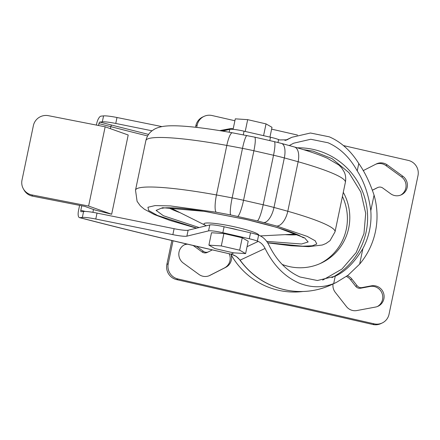<?xml version="1.0" encoding="UTF-8"?>
<svg xmlns="http://www.w3.org/2000/svg" width="440" height="440" viewBox="0 0 440 440"><rect width="100%" height="100%" fill="white"/><g stroke="black" fill="none" stroke-linecap="round" stroke-linejoin="round"><path stroke-width="0.66" d="M239.888 260.062C251.152 275.391 265.936 285.263 284.257 289.691C300.608 293.282 316.36 291.621 331.507 284.702A75.163 73.706 -115.1 0 1 284.411 289.668A75.163 73.706 -115.1 0 1 240.119 260.134L239.894 260.062C237.65 257.026 234.691 255.063 231.017 254.161L203.192 247.742A7.645 1.188 102.9 0 1 203.044 247.764L231.017 254.161M322.674 280.11L341.935 269.077L356.191 252.527L363.968 233.602L365.701 213.329L360.806 191.978L348.959 172.689L332.041 158.642L313.104 151.124L303.495 149.655M267.614 242.704L302.709 246.213L312.384 245.779L316.784 244.002L315.222 240.801L307.241 236.396L276.804 226.078L257.362 220.902L230.676 214.929L216.183 212.218L170.451 205.92L155.106 205.585L147.945 207.262L148.704 210.54L157.526 215.485L196.74 228.118M377.372 306.543A10.83 10.62 64.9 0 0 370.029 286.462L360.63 288.222L361.988 287.584L371.388 285.83A10.83 10.62 -115.1 0 1 378.059 306.251A10.83 10.62 -115.1 0 1 375.562 307.054L356.834 310.552A10.83 10.62 -115.1 0 1 346.445 306.576L335.28 292.347A10.83 10.62 -115.1 0 1 333.041 283.982M400.653 195.113A10.83 10.62 64.9 0 0 401.528 176.907L385.902 165.555A10.83 10.62 64.9 0 0 375.81 164.214M363.16 170.654L376.233 163.999A10.83 10.62 -115.1 0 1 387.261 164.918L402.881 176.275A10.83 10.62 -115.1 0 1 401.341 194.816A10.83 10.62 -115.1 0 1 390.627 193.743L382.784 188.04A5.093 5 -115.1 0 0 377.591 187.605L372.493 190.201M286.215 140.173L291.88 137.286L310.464 133.007L329.318 136.84C341.044 141.944 350.861 150.838 358.776 163.521C364.634 171.749 369.732 182.281 374.061 195.107A75.163 73.706 -115.1 0 1 359.639 264.132L348.034 275.248L336.314 282.452L333.696 283.591C322.201 288.03 310.569 287.81 298.798 282.937C284.57 276.639 273.334 265.144 265.084 248.457L240.119 260.134L236.143 256.3L231.11 254.128L233.855 252.841M247.06 246.67L258.231 241.445L257.378 241.082L258.615 235.136L259.474 235.499C263.522 237.298 266.723 240.57 269.071 245.322C276.65 260.651 286.968 271.205 300.036 276.997L317.4 280.517L335.236 276.194C345.367 271.557 354.585 262.339 362.896 248.545A69.047 67.705 64.9 0 0 370.805 210.694C368.682 194.92 364.161 181.66 357.231 170.913C349.74 157.405 340.027 148.027 328.075 142.78L310.756 139.26L293.684 143.193L289.25 145.541M282.183 264.44A51.211 50.221 64.9 0 0 288.998 266.514A51.211 50.221 64.9 0 0 321.09 263.137A51.211 50.221 64.9 0 0 343.288 192.324M319.886 263.676A51.211 50.221 64.9 0 0 342.425 196.449M258.836 235.23A28.028 3.333 -168.2 0 0 233.987 226.705A28.028 3.333 -168.2 0 0 204.407 223.388A28.028 3.333 -168.2 0 0 206.118 225.681A28.028 3.333 -168.2 0 0 206.327 225.786M170.302 207.79A70.065 8.338 -168.2 0 0 170.681 207.983L206.118 225.681M260.353 235.912L295.669 234.091A70.065 8.338 -168.2 0 0 296.093 234.069M195.514 127.27L195.839 125.73A12.738 12.491 -115.1 0 1 202.708 116.996L204.066 116.364A12.738 12.491 -115.1 0 1 212.047 115.522L234.889 120.747M343.464 145.58L408.32 160.413A12.738 12.491 -115.1 0 1 418 175.599L389.032 314.27A12.738 12.491 -115.1 0 1 382.157 323.004L380.804 323.637A12.738 12.491 -115.1 0 1 372.818 324.478L176.545 279.587A12.738 12.491 -115.1 0 1 166.864 264.402L171.859 240.515M347.43 275.71A10.83 10.62 -115.1 0 1 351.89 279.076L357.099 285.714L355.74 286.347A5.093 5 64.9 0 0 360.63 288.222M355.74 286.347L350.532 279.714A10.83 10.62 64.9 0 0 346.39 276.474M202.087 251.961A5.093 5 64.9 0 0 207.125 252.466L208.483 251.834A5.093 5 -115.1 0 1 203.44 251.328L202.087 251.961L194.238 246.257A10.83 10.62 64.9 0 0 192.924 245.438M187.611 244.206A10.83 10.62 64.9 0 0 184.217 244.888M209.055 275.787L224.455 267.944A10.83 10.62 64.9 0 0 229.147 253.732M377.74 187.534L376.382 188.166A5.093 5 64.9 0 0 376.233 188.243L377.591 187.605M372.477 190.157L376.233 188.243M230.318 129.272A10.83 10.62 64.9 0 0 228.03 129.448L220.82 130.796M271.612 129.145L297.545 135.075M195.839 125.73L197.191 125.098A12.738 12.491 -115.1 0 1 204.066 116.364M197.191 125.098L196.713 127.408M173.024 240.79L168.223 263.769L166.864 264.402M176.545 279.587L177.903 278.954A12.738 12.491 -115.1 0 1 168.223 263.769M177.903 278.954L374.176 323.846L372.818 324.478M382.157 323.004A12.738 12.491 -115.1 0 1 374.176 323.846M208.483 251.834A5.093 5 -115.1 0 0 208.632 251.757L212.316 249.882M231.897 254.392L231.132 254.749A10.83 10.62 -115.1 0 1 225.814 267.311L209.99 275.369A10.83 10.62 -115.1 0 1 198.963 274.445L183.343 263.093A10.83 10.62 -115.1 0 1 186.505 243.947M196.465 246.252L203.44 251.328M219.731 130.62L229.389 128.81A10.83 10.62 -115.1 0 1 233.206 128.805M361.988 287.584A5.093 5 -115.1 0 1 357.099 285.714M231.132 254.749A72.611 71.203 64.9 0 0 302.83 291.511M257.378 241.082A12.738 1.518 -168.2 0 0 249.293 238.761L222.849 232.711A12.738 1.518 -168.2 0 0 208.56 230.885L186.879 236.159A15.285 1.821 11.8 0 1 172.86 234.641L95.783 219.032A15.285 1.821 -168.2 0 0 82.352 217.421L79.833 217.657A7.645 2.723 -75.6 0 1 79.481 217.63A7.645 2.723 -75.6 0 1 78.529 210.496L79.602 205.365M96.371 125.081L96.635 123.827A7.645 2.723 104.4 0 1 101.046 116.133L103.565 115.891A15.285 1.821 -168.2 0 1 116.991 117.508L161.964 126.61M287.87 139.398L287.056 139.827L279.439 139.92L278.586 139.557A12.738 1.518 -168.2 0 0 270.501 137.236L244.057 131.186A12.738 1.518 -168.2 0 0 229.774 129.355L222.635 131.093M98.527 125.505L98.923 123.613A1.529 0.544 104.4 0 1 99.803 122.073L102.322 121.836A15.285 1.821 11.8 0 1 115.753 123.453L152.031 130.796M258.615 235.136A12.738 1.518 -168.2 0 0 250.536 232.821L224.087 226.771A12.738 1.518 -168.2 0 0 209.803 224.939L188.122 230.219A15.285 1.821 11.8 0 1 174.103 228.696L97.026 213.092A15.285 1.821 -168.2 0 0 83.595 211.475L81.076 211.712A1.529 0.544 104.4 0 1 81.004 211.706A1.529 0.544 104.4 0 1 80.817 210.281L81.752 205.788M211.492 232.749L223.889 233.558L242.237 237.798L248.193 241.23L245.608 253.611L233.211 252.802L214.863 248.562L208.906 245.13L211.492 232.749M258.231 241.445C261.124 242.726 263.406 245.064 265.084 248.457M277.97 142.511L278.586 139.557M233.096 129.344L235.29 118.844L247.681 119.653L245.218 131.45M269.946 137.109L271.992 127.32L266.035 123.893L263.577 135.652M247.681 119.653L266.035 123.893M99.803 122.073L148.566 134.425M242.237 237.798L239.652 250.179L245.608 253.611M223.889 233.558L221.298 245.938L239.652 250.179M208.906 245.13L221.298 245.938M94.925 209.996A569.305 67.755 -168.2 0 0 111.656 214.253L128.205 135.008L105.155 126.803L48.4 115.682A12.738 12.579 150.4 0 0 33.38 125.626L22 180.103A12.738 12.579 -29.6 0 0 31.845 194.92L32.544 196.147L84.766 206.377L94.925 209.996M237.496 229.834A10.192 1.216 -168.2 0 0 228.509 227.782M105.155 126.803L88.605 206.041L111.656 214.253M88.605 206.041L31.845 194.92M32.544 196.147A12.738 12.579 150.4 0 1 24.046 190.047L23.353 188.826M331.93 277.656A69.047 67.705 64.9 0 0 366.922 207.801A69.047 67.705 64.9 0 0 313.687 149.512A69.047 67.705 64.9 0 0 297.336 147.823M266.684 241.368L301.582 244.002L308.165 241.962L304.557 237.837L277.228 227.507L245.966 219.395L204.749 211.393L162.641 207.697L156.096 210.386L163.367 215.716L199.1 227.546M297.534 234.68A70.065 8.338 11.8 0 1 285.109 234.636M216.183 212.218A15.285 3.229 -79.7 0 1 216.469 194.953A101.915 12.128 -168.2 0 0 137.137 188.546A101.915 12.128 -168.2 0 0 135.514 190.146L137.093 201.355L140.316 205.827L144.359 209.226L154.237 214.517L169.846 220.385L196.482 228.184M237.732 216.414A15.285 2.382 -77.1 0 0 243.551 200.288L253.897 150.761A15.285 2.382 102.9 0 0 254.59 137.126L232.375 132.792C199.59 126.891 172.959 124.245 161.601 126.682C156.662 127.798 155.106 128.799 153.813 129.564L151.795 130.983C148.857 133.282 146.878 136.494 145.86 140.624A101.915 12.128 11.8 0 1 147.482 139.018A101.915 12.128 11.8 0 1 226.815 145.426A201.669 24.002 11.8 0 1 242.49 148.363A40.123 4.774 11.8 0 1 253.897 150.761L273.526 155.249A40.123 4.774 11.8 0 1 284.328 157.927A201.669 24.002 11.8 0 1 298.133 161.739A15.285 7.662 -74.2 0 0 294.415 146.988C308.116 150.849 319.066 154.589 327.267 158.208L338.971 165.105L341.699 167.899L344.289 172.123C345.692 175.208 346.055 178.602 345.378 182.303L335.033 231.831A101.915 12.128 -168.2 0 0 287.788 211.266A201.669 24.002 -168.2 0 0 273.983 207.455A40.123 4.774 -168.2 0 0 263.175 204.776A15.285 2.382 102.9 0 1 257.362 220.902M232.375 132.792A15.285 3.229 100.3 0 0 226.815 145.426L216.469 194.953A201.669 24.002 -168.2 0 1 232.144 197.885L242.49 148.363A15.285 2.03 100.9 0 1 247.011 135.531M371.388 285.83L370.029 286.462M351.89 279.076L350.532 279.714M225.814 267.311L224.455 267.944M209.99 275.369L209.358 275.666M194.238 246.257L194.981 245.911M385.902 165.555L387.261 164.918M402.881 176.275L401.528 176.907M229.389 128.81L228.03 129.448M203.192 247.742C164.89 238.981 127.732 229.972 91.724 220.715A7.645 2.723 104.4 0 1 91.372 220.688C127.446 229.961 164.67 238.986 203.044 247.764M102.322 121.836L103.565 115.891M82.352 217.421L83.595 211.475M79.833 217.657L91.724 220.715M335.236 276.194L333.696 283.591M362.896 248.545L359.639 264.132M370.805 210.694L374.061 195.107M357.231 170.913L358.776 163.521M270.501 137.236L269.797 140.608M115.753 123.453L116.991 117.508M229.174 132.22L229.774 129.355M243.298 134.822L244.057 131.186M85.349 211.448L80.817 210.281M98.923 123.613L110.809 126.671L110.391 128.667M93.505 209.49L92.917 212.333M95.783 219.032L97.026 213.092M172.86 234.641L174.103 228.696M188.122 230.219L186.879 236.159M208.56 230.885L209.803 224.939M222.849 232.711L224.087 226.771M249.293 238.761L250.536 232.821M111.694 125.131A1.529 0.544 -75.6 0 0 110.809 126.671A569.305 67.755 -168.2 0 0 147.609 135.944M180.142 212.707A70.065 8.338 11.8 0 1 168.74 207.774M264.05 222.558A15.285 6.589 -74.9 0 0 273.983 207.455L284.328 157.927A15.285 6.589 105.1 0 0 281.479 143.418L294.415 146.988M276.804 226.078A15.285 7.662 -74.2 0 0 287.788 211.266L298.133 161.739A101.915 12.128 11.8 0 1 345.378 182.303M230.676 214.929A15.285 2.03 -79.1 0 1 232.144 197.885A40.123 4.774 -168.2 0 1 243.551 200.288L263.175 204.776L273.526 155.249A15.285 2.382 102.9 0 0 274.219 141.614L281.479 143.418M161.992 208.285L163.982 207.961C167.079 207.631 172.04 207.73 178.871 208.247C186.516 208.863 195.503 209.985 205.838 211.629L245.812 219.417C270.672 225.22 288.486 230.56 299.255 235.45L303.512 237.853M331.507 284.702L336.314 282.452M145.86 140.624L135.514 190.146M284.972 140.52L291.88 137.286M79.481 217.63L91.372 220.688M267.707 242.858L290.934 245.746L308.66 246.659L322.339 245.003L325.947 243.529L329.995 240.691L335.033 231.831M254.59 137.126L274.219 141.614"/></g></svg>
